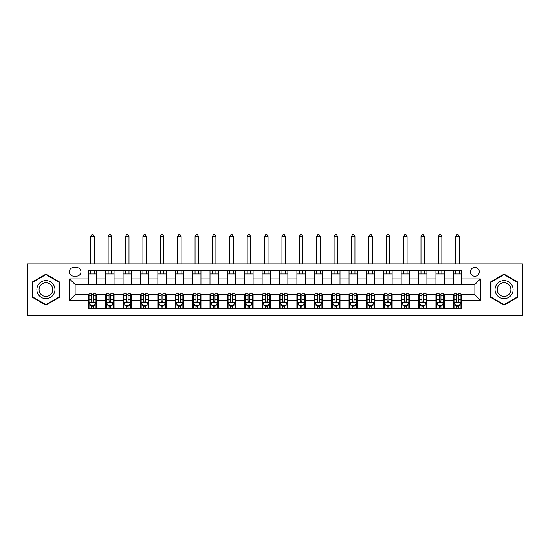 <?xml version="1.0" encoding="UTF-8"?>
<svg xmlns="http://www.w3.org/2000/svg" width="550" height="550" viewBox="0 0 550 550"><rect width="100%" height="100%" fill="white"/><g stroke="black" fill="none" stroke-linecap="round" stroke-linejoin="round"><path stroke-width="0.82" d="M474.877 267.355A4.448 4.448 0 0 0 470.429 271.803A4.448 4.448 0 0 0 474.877 276.251A4.448 4.448 0 0 0 479.325 271.803A4.448 4.448 0 0 0 474.877 267.355M486.001 315.322L522.5 315.322L522.5 263.876L486.001 263.876L486.001 315.322L63.999 315.322L63.999 263.876L27.5 263.876L27.5 315.322L63.999 315.322M73.59 276.114L76.649 276.114A4.311 4.311 0 0 0 80.96 271.803A4.311 4.311 0 0 0 76.649 267.493L73.59 267.493A4.311 4.311 0 0 0 69.286 271.803A4.311 4.311 0 0 0 73.59 276.114M486.001 263.876L63.999 263.876M88.33 300.307L69.561 300.307L69.561 278.891L88.33 278.891L88.33 284.453L75.123 284.453L75.123 294.745L88.33 294.745L88.33 308.715L461.67 308.715L461.67 294.745L474.877 294.745L474.877 284.453L461.67 284.453L461.67 278.891L480.439 278.891L480.439 300.307L461.67 300.307M461.67 278.891L461.67 270.483L88.33 270.483L88.33 278.891M453.324 270.483L453.324 284.453L461.67 284.453M453.324 284.453L88.33 284.453M88.33 294.745L89.024 294.745M91.671 294.745L93.335 294.745M95.982 294.745L96.676 294.745L96.676 308.715M106.411 294.745L96.676 294.745M109.051 294.745L110.715 294.745M113.362 294.745L114.056 294.745L114.056 308.715M123.791 294.745L114.056 294.745M126.431 294.745L128.102 294.745M130.742 294.745L131.436 294.745L131.436 308.715M141.171 294.745L131.436 294.745M143.811 294.745L145.482 294.745M148.122 294.745L148.816 294.745L148.816 308.715M158.551 294.745L148.816 294.745M161.191 294.745L162.862 294.745M165.502 294.745L166.196 294.745L166.196 308.715M175.931 294.745L166.196 294.745M178.571 294.745L180.242 294.745M182.882 294.745L183.576 294.745L183.576 308.715M193.311 294.745L183.576 294.745M195.951 294.745L197.622 294.745M200.262 294.745L200.956 294.745L200.956 308.715M210.691 294.745L200.956 294.745M213.331 294.745L215.002 294.745M217.642 294.745L218.336 294.745L218.336 308.715M228.071 294.745L218.336 294.745M230.711 294.745L232.382 294.745M235.022 294.745L235.723 294.745L235.723 308.715M245.451 294.745L235.723 294.745M248.098 294.745L249.762 294.745M252.402 294.745L253.103 294.745L253.103 308.715M262.831 294.745L253.103 294.745M265.478 294.745L267.142 294.745M269.789 294.745L270.483 294.745L270.483 308.715M280.211 294.745L270.483 294.745M282.858 294.745L284.522 294.745M287.169 294.745L287.863 294.745L287.863 308.715M297.598 294.745L287.863 294.745M300.238 294.745L301.902 294.745M304.549 294.745L305.243 294.745L305.243 308.715M314.978 294.745L305.243 294.745M317.618 294.745L319.289 294.745M321.929 294.745L322.623 294.745L322.623 308.715M332.358 294.745L322.623 294.745M334.998 294.745L336.669 294.745M339.309 294.745L340.003 294.745L340.003 308.715M349.738 294.745L340.003 294.745M352.378 294.745L354.049 294.745M356.689 294.745L357.383 294.745L357.383 308.715M367.118 294.745L357.383 294.745M369.758 294.745L371.429 294.745M374.069 294.745L374.763 294.745L374.763 308.715M384.498 294.745L374.763 294.745M387.138 294.745L388.809 294.745M391.449 294.745L392.143 294.745L392.143 308.715M401.878 294.745L392.143 294.745M404.518 294.745L406.189 294.745M408.829 294.745L409.523 294.745L409.523 308.715M419.258 294.745L409.523 294.745M421.898 294.745L423.569 294.745M426.209 294.745L426.91 294.745L426.91 308.715M436.638 294.745L426.91 294.745M439.285 294.745L440.949 294.745M443.589 294.745L444.29 294.745L444.29 308.715M454.018 294.745L444.29 294.745M456.665 294.745L458.329 294.745M460.976 294.745L461.67 294.745M96.676 270.483L96.676 284.453M88.33 273.955L96.676 273.955M88.33 305.243L89.024 305.243M91.671 305.243L93.335 305.243M95.982 305.243L96.676 305.243M105.71 294.745L105.71 308.715M105.71 270.483L105.71 284.453M114.056 270.483L114.056 284.453M105.71 273.955L114.056 273.955M105.71 305.243L106.411 305.243M109.051 305.243L110.715 305.243M113.362 305.243L114.056 305.243M123.09 294.745L123.09 308.715M123.09 305.243L123.791 305.243M126.431 305.243L128.102 305.243M130.742 305.243L131.436 305.243M123.09 270.483L123.09 284.453M131.436 270.483L131.436 284.453M123.09 273.955L131.436 273.955M140.477 294.745L140.477 308.715M140.477 305.243L141.171 305.243M143.811 305.243L145.482 305.243M148.122 305.243L148.816 305.243M140.477 270.483L140.477 284.453M148.816 270.483L148.816 284.453M140.477 273.955L148.816 273.955M157.857 294.745L157.857 308.715M157.857 305.243L158.551 305.243M161.191 305.243L162.862 305.243M165.502 305.243L166.196 305.243M157.857 270.483L157.857 284.453M166.196 270.483L166.196 284.453M157.857 273.955L166.196 273.955M175.237 294.745L175.237 308.715M175.237 305.243L175.931 305.243M178.571 305.243L180.242 305.243M182.882 305.243L183.576 305.243M175.237 270.483L175.237 284.453M183.576 270.483L183.576 284.453M175.237 273.955L183.576 273.955M192.617 294.745L192.617 308.715M192.617 305.243L193.311 305.243M195.951 305.243L197.622 305.243M200.262 305.243L200.956 305.243M192.617 270.483L192.617 284.453M200.956 270.483L200.956 284.453M192.617 273.955L200.956 273.955M209.997 294.745L209.997 308.715M209.997 305.243L210.691 305.243M213.331 305.243L215.002 305.243M217.642 305.243L218.336 305.243M209.997 270.483L209.997 284.453M218.336 270.483L218.336 284.453M209.997 273.955L218.336 273.955M227.377 294.745L227.377 308.715M227.377 305.243L228.071 305.243M230.711 305.243L232.382 305.243M235.022 305.243L235.723 305.243M227.377 270.483L227.377 284.453M235.723 270.483L235.723 284.453M227.377 273.955L235.723 273.955M244.757 294.745L244.757 308.715M244.757 305.243L245.451 305.243M248.098 305.243L249.762 305.243M252.402 305.243L253.103 305.243M244.757 270.483L244.757 284.453M253.103 270.483L253.103 284.453M244.757 273.955L253.103 273.955M262.137 294.745L262.137 308.715M262.137 305.243L262.831 305.243M265.478 305.243L267.142 305.243M269.789 305.243L270.483 305.243M262.137 270.483L262.137 284.453M270.483 270.483L270.483 284.453M262.137 273.955L270.483 273.955M279.517 294.745L279.517 308.715M279.517 305.243L280.211 305.243M282.858 305.243L284.522 305.243M287.169 305.243L287.863 305.243M279.517 270.483L279.517 284.453M287.863 270.483L287.863 284.453M279.517 273.955L287.863 273.955M296.897 294.745L296.897 308.715M296.897 305.243L297.598 305.243M300.238 305.243L301.902 305.243M304.549 305.243L305.243 305.243M296.897 270.483L296.897 284.453M305.243 270.483L305.243 284.453M296.897 273.955L305.243 273.955M314.277 294.745L314.277 308.715M314.277 305.243L314.978 305.243M317.618 305.243L319.289 305.243M321.929 305.243L322.623 305.243M314.277 270.483L314.277 284.453M322.623 270.483L322.623 284.453M314.277 273.955L322.623 273.955M331.664 294.745L331.664 308.715M331.664 305.243L332.358 305.243M334.998 305.243L336.669 305.243M339.309 305.243L340.003 305.243M331.664 270.483L331.664 284.453M340.003 270.483L340.003 284.453M331.664 273.955L340.003 273.955M349.044 294.745L349.044 308.715M349.044 305.243L349.738 305.243M352.378 305.243L354.049 305.243M356.689 305.243L357.383 305.243M349.044 270.483L349.044 284.453M357.383 270.483L357.383 284.453M349.044 273.955L357.383 273.955M366.424 294.745L366.424 308.715M366.424 305.243L367.118 305.243M369.758 305.243L371.429 305.243M374.069 305.243L374.763 305.243M366.424 270.483L366.424 284.453M374.763 270.483L374.763 284.453M366.424 273.955L374.763 273.955M383.804 294.745L383.804 308.715M383.804 305.243L384.498 305.243M387.138 305.243L388.809 305.243M391.449 305.243L392.143 305.243M383.804 270.483L383.804 284.453M392.143 270.483L392.143 284.453M383.804 273.955L392.143 273.955M401.184 294.745L401.184 308.715M401.184 305.243L401.878 305.243M404.518 305.243L406.189 305.243M408.829 305.243L409.523 305.243M401.184 270.483L401.184 284.453M409.523 270.483L409.523 284.453M401.184 273.955L409.523 273.955M418.564 294.745L418.564 308.715M418.564 305.243L419.258 305.243M421.898 305.243L423.569 305.243M426.209 305.243L426.91 305.243M418.564 270.483L418.564 284.453M426.91 270.483L426.91 284.453M418.564 273.955L426.91 273.955M435.944 294.745L435.944 308.715M435.944 305.243L436.638 305.243M439.285 305.243L440.949 305.243M443.589 305.243L444.29 305.243M435.944 270.483L435.944 284.453M444.29 270.483L444.29 284.453M435.944 273.955L444.29 273.955M453.324 294.745L453.324 308.715M453.324 305.243L454.018 305.243M456.665 305.243L458.329 305.243M460.976 305.243L461.67 305.243M453.324 273.955L461.67 273.955M75.123 284.453L69.561 278.891M75.123 294.745L69.561 300.307M480.439 278.891L474.877 284.453M480.439 300.307L474.877 294.745M45.925 305.092L59.338 297.344L59.338 281.854L45.925 274.106L32.505 281.854L32.505 297.344L45.925 305.092M517.495 281.854L504.075 274.106L490.662 281.854L490.662 297.344L504.075 305.092L517.495 297.344L517.495 281.854M91.671 306.914L93.335 306.914M89.024 295.653L91.671 295.653L91.671 293.913L89.024 293.913L89.024 302.39L90.42 305.174L94.586 305.174L95.982 302.39L95.982 293.913L93.335 293.913L93.335 295.653L95.982 295.653M95.982 302.39L95.982 308.715M89.024 302.39L89.024 308.715M93.335 305.174L93.335 308.715M91.671 308.715L91.671 305.174M91.671 295.653L91.671 301.352C92.221 302.418 92.778 302.418 93.335 301.352L93.335 295.653M94.243 273.955L94.243 270.483M94.243 263.876L94.243 236.486L90.764 236.486L90.764 263.876M90.764 273.955L90.764 270.483M90.764 236.486L91.809 234.678L93.198 234.678L94.243 236.486M109.051 306.914L110.715 306.914M106.411 295.653L109.051 295.653L109.051 293.913L106.411 293.913L106.411 302.39L107.8 305.174L111.973 305.174L113.362 302.39L113.362 293.913L110.715 293.913L110.715 295.653L113.362 295.653M113.362 302.39L113.362 308.715M106.411 302.39L106.411 308.715M110.715 305.174L110.715 308.715M109.051 308.715L109.051 305.174M109.051 295.653L109.051 301.352C109.608 302.418 110.158 302.418 110.715 301.352L110.715 295.653M111.623 273.955L111.623 270.483M111.623 263.876L111.623 236.486L108.144 236.486L108.144 263.876M108.144 273.955L108.144 270.483M108.144 236.486L109.189 234.678L110.578 234.678L111.623 236.486M126.431 306.914L128.102 306.914M123.791 295.653L126.431 295.653L126.431 293.913L123.791 293.913L123.791 302.39L125.18 305.174L129.353 305.174L130.742 302.39L130.742 293.913L128.102 293.913L128.102 295.653L130.742 295.653M130.742 302.39L130.742 308.715M123.791 302.39L123.791 308.715M128.102 305.174L128.102 308.715M126.431 308.715L126.431 305.174M126.431 295.653L126.431 301.352C126.988 302.418 127.545 302.418 128.102 301.352L128.102 295.653M129.002 273.955L129.002 270.483M129.002 263.876L129.002 236.486L125.524 236.486L125.524 263.876M125.524 273.955L125.524 270.483M125.524 236.486L126.569 234.678L127.958 234.678L129.002 236.486M143.811 306.914L145.482 306.914M141.171 295.653L143.811 295.653L143.811 293.913L141.171 293.913L141.171 302.39L142.56 305.174L146.733 305.174L148.122 302.39L148.122 293.913L145.482 293.913L145.482 295.653L148.122 295.653M148.122 302.39L148.122 308.715M141.171 302.39L141.171 308.715M145.482 305.174L145.482 308.715M143.811 308.715L143.811 305.174M143.811 295.653L143.811 301.352C144.368 302.418 144.925 302.418 145.482 301.352L145.482 295.653M146.382 273.955L146.382 270.483M146.382 263.876L146.382 236.486L142.911 236.486L142.911 263.876M142.911 273.955L142.911 270.483M142.911 236.486L143.949 234.678L145.338 234.678L146.382 236.486M161.191 306.914L162.862 306.914M158.551 295.653L161.191 295.653L161.191 293.913L158.551 293.913L158.551 302.39L159.94 305.174L164.113 305.174L165.502 302.39L165.502 293.913L162.862 293.913L162.862 295.653L165.502 295.653M165.502 302.39L165.502 308.715M158.551 302.39L158.551 308.715M162.862 305.174L162.862 308.715M161.191 308.715L161.191 305.174M161.191 295.653L161.191 301.352C161.748 302.418 162.305 302.418 162.862 301.352L162.862 295.653M163.762 273.955L163.762 270.483M163.762 263.876L163.762 236.486L160.291 236.486L160.291 263.876M160.291 273.955L160.291 270.483M160.291 236.486L161.329 234.678L162.724 234.678L163.762 236.486M53.749 285.079A9.041 9.041 0 0 0 41.401 281.772A9.041 9.041 0 0 0 38.094 294.119A9.041 9.041 0 0 0 50.442 297.426A9.041 9.041 0 0 0 53.749 285.079M51.851 286.179A6.841 6.841 0 0 0 42.501 283.676A6.841 6.841 0 0 0 39.999 293.019A6.841 6.841 0 0 0 49.342 295.529A6.841 6.841 0 0 0 51.851 286.179M45.925 304.611L32.924 297.103L32.924 282.095L45.925 274.587L58.926 282.095L58.926 297.103L45.925 304.611M504.075 298.636A9.041 9.041 0 0 0 513.116 289.603A9.041 9.041 0 0 0 504.075 280.562A9.041 9.041 0 0 0 495.041 289.603A9.041 9.041 0 0 0 504.075 298.636M504.075 296.443A6.841 6.841 0 0 0 510.922 289.603A6.841 6.841 0 0 0 504.075 282.755A6.841 6.841 0 0 0 497.234 289.603A6.841 6.841 0 0 0 504.075 296.443M491.074 282.095L504.075 274.587L517.076 282.095L517.076 297.103L504.075 304.611L491.074 297.103L491.074 282.095M178.571 306.914L180.242 306.914M175.931 295.653L178.571 295.653L178.571 293.913L175.931 293.913L175.931 302.39L177.32 305.174L181.493 305.174L182.882 302.39L182.882 293.913L180.242 293.913L180.242 295.653L182.882 295.653M182.882 302.39L182.882 308.715M175.931 302.39L175.931 308.715M180.242 305.174L180.242 308.715M178.571 308.715L178.571 305.174M178.571 295.653L178.571 301.352C179.128 302.418 179.685 302.418 180.242 301.352L180.242 295.653M181.143 273.955L181.143 270.483M181.143 263.876L181.143 236.486L177.671 236.486L177.671 263.876M177.671 273.955L177.671 270.483M177.671 236.486L178.709 234.678L180.104 234.678L181.143 236.486M195.951 306.914L197.622 306.914M193.311 295.653L195.951 295.653L195.951 293.913L193.311 293.913L193.311 302.39L194.7 305.174L198.873 305.174L200.262 302.39L200.262 293.913L197.622 293.913L197.622 295.653L200.262 295.653M200.262 302.39L200.262 308.715M193.311 302.39L193.311 308.715M197.622 305.174L197.622 308.715M195.951 308.715L195.951 305.174M195.951 295.653L195.951 301.352C196.508 302.418 197.065 302.418 197.622 301.352L197.622 295.653M198.522 273.955L198.522 270.483M198.522 263.876L198.522 236.486L195.051 236.486L195.051 263.876M195.051 273.955L195.051 270.483M195.051 236.486L196.089 234.678L197.484 234.678L198.522 236.486M213.331 306.914L215.002 306.914M210.691 295.653L213.331 295.653L213.331 293.913L210.691 293.913L210.691 302.39L212.08 305.174L216.253 305.174L217.642 302.39L217.642 293.913L215.002 293.913L215.002 295.653L217.642 295.653M217.642 302.39L217.642 308.715M210.691 302.39L210.691 308.715M215.002 305.174L215.002 308.715M213.331 308.715L213.331 305.174M213.331 295.653L213.331 301.352C213.888 302.418 214.445 302.418 215.002 301.352L215.002 295.653M215.903 273.955L215.903 270.483M215.903 263.876L215.903 236.486L212.431 236.486L212.431 263.876M212.431 273.955L212.431 270.483M212.431 236.486L213.476 234.678L214.864 234.678L215.903 236.486M230.711 306.914L232.382 306.914M228.071 295.653L230.711 295.653L230.711 293.913L228.071 293.913L228.071 302.39L229.46 305.174L233.633 305.174L235.022 302.39L235.022 293.913L232.382 293.913L232.382 295.653L235.022 295.653M235.022 302.39L235.022 308.715M228.071 302.39L228.071 308.715M232.382 305.174L232.382 308.715M230.711 308.715L230.711 305.174M230.711 295.653L230.711 301.352C231.268 302.418 231.825 302.418 232.382 301.352L232.382 295.653M233.289 273.955L233.289 270.483M233.289 263.876L233.289 236.486L229.811 236.486L229.811 263.876M229.811 273.955L229.811 270.483M229.811 236.486L230.856 234.678L232.244 234.678L233.289 236.486M248.098 306.914L249.762 306.914M245.451 295.653L248.098 295.653L248.098 293.913L245.451 293.913L245.451 302.39L246.84 305.174L251.013 305.174L252.402 302.39L252.402 293.913L249.762 293.913L249.762 295.653L252.402 295.653M252.402 302.39L252.402 308.715M245.451 302.39L245.451 308.715M249.762 305.174L249.762 308.715M248.098 308.715L248.098 305.174M248.098 295.653L248.098 301.352C248.648 302.418 249.205 302.418 249.762 301.352L249.762 295.653M250.669 273.955L250.669 270.483M250.669 263.876L250.669 236.486L247.191 236.486L247.191 263.876M247.191 273.955L247.191 270.483M247.191 236.486L248.236 234.678L249.624 234.678L250.669 236.486M265.478 306.914L267.142 306.914M262.831 295.653L265.478 295.653L265.478 293.913L262.831 293.913L262.831 302.39L264.227 305.174L268.393 305.174L269.789 302.39L269.789 293.913L267.142 293.913L267.142 295.653L269.789 295.653M269.789 302.39L269.789 308.715M262.831 302.39L262.831 308.715M267.142 305.174L267.142 308.715M265.478 308.715L265.478 305.174M265.478 295.653L265.478 301.352C266.028 302.418 266.585 302.418 267.142 301.352L267.142 295.653M268.049 273.955L268.049 270.483M268.049 263.876L268.049 236.486L264.571 236.486L264.571 263.876M264.571 273.955L264.571 270.483M264.571 236.486L265.616 234.678L267.004 234.678L268.049 236.486M282.858 306.914L284.522 306.914M280.211 295.653L282.858 295.653L282.858 293.913L280.211 293.913L280.211 302.39L281.607 305.174L285.773 305.174L287.169 302.39L287.169 293.913L284.522 293.913L284.522 295.653L287.169 295.653M287.169 302.39L287.169 308.715M280.211 302.39L280.211 308.715M284.522 305.174L284.522 308.715M282.858 308.715L282.858 305.174M282.858 295.653L282.858 301.352C283.408 302.418 283.965 302.418 284.522 301.352L284.522 295.653M285.429 273.955L285.429 270.483M285.429 263.876L285.429 236.486L281.951 236.486L281.951 263.876M281.951 273.955L281.951 270.483M281.951 236.486L282.996 234.678L284.384 234.678L285.429 236.486M300.238 306.914L301.902 306.914M297.598 295.653L300.238 295.653L300.238 293.913L297.598 293.913L297.598 302.39L298.987 305.174L303.16 305.174L304.549 302.39L304.549 293.913L301.902 293.913L301.902 295.653L304.549 295.653M304.549 302.39L304.549 308.715M297.598 302.39L297.598 308.715M301.902 305.174L301.902 308.715M300.238 308.715L300.238 305.174M300.238 295.653L300.238 301.352C300.795 302.418 301.345 302.418 301.902 301.352L301.902 295.653M302.809 273.955L302.809 270.483M302.809 263.876L302.809 236.486L299.331 236.486L299.331 263.876M299.331 273.955L299.331 270.483M299.331 236.486L300.376 234.678L301.764 234.678L302.809 236.486M317.618 306.914L319.289 306.914M314.978 295.653L317.618 295.653L317.618 293.913L314.978 293.913L314.978 302.39L316.367 305.174L320.54 305.174L321.929 302.39L321.929 293.913L319.289 293.913L319.289 295.653L321.929 295.653M321.929 302.39L321.929 308.715M314.978 302.39L314.978 308.715M319.289 305.174L319.289 308.715M317.618 308.715L317.618 305.174M317.618 295.653L317.618 301.352C318.175 302.418 318.732 302.418 319.289 301.352L319.289 295.653M320.189 273.955L320.189 270.483M320.189 263.876L320.189 236.486L316.711 236.486L316.711 263.876M316.711 273.955L316.711 270.483M316.711 236.486L317.756 234.678L319.144 234.678L320.189 236.486M334.998 306.914L336.669 306.914M332.358 295.653L334.998 295.653L334.998 293.913L332.358 293.913L332.358 302.39L333.747 305.174L337.92 305.174L339.309 302.39L339.309 293.913L336.669 293.913L336.669 295.653L339.309 295.653M339.309 302.39L339.309 308.715M332.358 302.39L332.358 308.715M336.669 305.174L336.669 308.715M334.998 308.715L334.998 305.174M334.998 295.653L334.998 301.352C335.555 302.418 336.112 302.418 336.669 301.352L336.669 295.653M337.569 273.955L337.569 270.483M337.569 263.876L337.569 236.486L334.097 236.486L334.097 263.876M334.097 273.955L334.097 270.483M334.097 236.486L335.136 234.678L336.524 234.678L337.569 236.486M352.378 306.914L354.049 306.914M349.738 295.653L352.378 295.653L352.378 293.913L349.738 293.913L349.738 302.39L351.127 305.174L355.3 305.174L356.689 302.39L356.689 293.913L354.049 293.913L354.049 295.653L356.689 295.653M356.689 302.39L356.689 308.715M349.738 302.39L349.738 308.715M354.049 305.174L354.049 308.715M352.378 308.715L352.378 305.174M352.378 295.653L352.378 301.352C352.935 302.418 353.492 302.418 354.049 301.352L354.049 295.653M354.949 273.955L354.949 270.483M354.949 263.876L354.949 236.486L351.478 236.486L351.478 263.876M351.478 273.955L351.478 270.483M351.478 236.486L352.516 234.678L353.911 234.678L354.949 236.486M369.758 306.914L371.429 306.914M367.118 295.653L369.758 295.653L369.758 293.913L367.118 293.913L367.118 302.39L368.507 305.174L372.68 305.174L374.069 302.39L374.069 293.913L371.429 293.913L371.429 295.653L374.069 295.653M374.069 302.39L374.069 308.715M367.118 302.39L367.118 308.715M371.429 305.174L371.429 308.715M369.758 308.715L369.758 305.174M369.758 295.653L369.758 301.352C370.315 302.418 370.872 302.418 371.429 301.352L371.429 295.653M372.329 273.955L372.329 270.483M372.329 263.876L372.329 236.486L368.857 236.486L368.857 263.876M368.857 273.955L368.857 270.483M368.857 236.486L369.896 234.678L371.291 234.678L372.329 236.486M387.138 306.914L388.809 306.914M384.498 295.653L387.138 295.653L387.138 293.913L384.498 293.913L384.498 302.39L385.887 305.174L390.06 305.174L391.449 302.39L391.449 293.913L388.809 293.913L388.809 295.653L391.449 295.653M391.449 302.39L391.449 308.715M384.498 302.39L384.498 308.715M388.809 305.174L388.809 308.715M387.138 308.715L387.138 305.174M387.138 295.653L387.138 301.352C387.695 302.418 388.252 302.418 388.809 301.352L388.809 295.653M389.709 273.955L389.709 270.483M389.709 263.876L389.709 236.486L386.237 236.486L386.237 263.876M386.237 273.955L386.237 270.483M386.237 236.486L387.276 234.678L388.671 234.678L389.709 236.486M404.518 306.914L406.189 306.914M401.878 295.653L404.518 295.653L404.518 293.913L401.878 293.913L401.878 302.39L403.267 305.174L407.44 305.174L408.829 302.39L408.829 293.913L406.189 293.913L406.189 295.653L408.829 295.653M408.829 302.39L408.829 308.715M401.878 302.39L401.878 308.715M406.189 305.174L406.189 308.715M404.518 308.715L404.518 305.174M404.518 295.653L404.518 301.352C405.075 302.418 405.632 302.418 406.189 301.352L406.189 295.653M407.089 273.955L407.089 270.483M407.089 263.876L407.089 236.486L403.618 236.486L403.618 263.876M403.618 273.955L403.618 270.483M403.618 236.486L404.663 234.678L406.051 234.678L407.089 236.486M421.898 306.914L423.569 306.914M419.258 295.653L421.898 295.653L421.898 293.913L419.258 293.913L419.258 302.39L420.647 305.174L424.82 305.174L426.209 302.39L426.209 293.913L423.569 293.913L423.569 295.653L426.209 295.653M426.209 302.39L426.209 308.715M419.258 302.39L419.258 308.715M423.569 305.174L423.569 308.715M421.898 308.715L421.898 305.174M421.898 295.653L421.898 301.352C422.455 302.418 423.012 302.418 423.569 301.352L423.569 295.653M424.476 273.955L424.476 270.483M424.476 263.876L424.476 236.486L420.998 236.486L420.998 263.876M420.998 273.955L420.998 270.483M420.998 236.486L422.043 234.678L423.431 234.678L424.476 236.486M439.285 306.914L440.949 306.914M436.638 295.653L439.285 295.653L439.285 293.913L436.638 293.913L436.638 302.39L438.027 305.174L442.2 305.174L443.589 302.39L443.589 293.913L440.949 293.913L440.949 295.653L443.589 295.653M443.589 302.39L443.589 308.715M436.638 302.39L436.638 308.715M440.949 305.174L440.949 308.715M439.285 308.715L439.285 305.174M439.285 295.653L439.285 301.352C439.835 302.418 440.392 302.418 440.949 301.352L440.949 295.653M441.856 273.955L441.856 270.483M441.856 263.876L441.856 236.486L438.377 236.486L438.377 263.876M438.377 273.955L438.377 270.483M438.377 236.486L439.422 234.678L440.811 234.678L441.856 236.486M456.665 306.914L458.329 306.914M454.018 295.653L456.665 295.653L456.665 293.913L454.018 293.913L454.018 302.39L455.414 305.174L459.58 305.174L460.976 302.39L460.976 293.913L458.329 293.913L458.329 295.653L460.976 295.653M460.976 302.39L460.976 308.715M454.018 302.39L454.018 308.715M458.329 305.174L458.329 308.715M456.665 308.715L456.665 305.174M456.665 295.653L456.665 301.352C457.215 302.418 457.772 302.418 458.329 301.352L458.329 295.653M459.236 273.955L459.236 270.483M459.236 263.876L459.236 236.486L455.757 236.486L455.757 263.876M455.757 273.955L455.757 270.483M455.757 236.486L456.803 234.678L458.191 234.678L459.236 236.486M105.71 300.307L96.676 300.307M105.71 278.891L96.676 278.891M123.09 278.891L114.056 278.891M123.09 300.307L114.056 300.307M140.477 278.891L131.436 278.891M140.477 300.307L131.436 300.307M157.857 278.891L148.816 278.891M157.857 300.307L148.816 300.307M175.237 278.891L166.196 278.891M175.237 300.307L166.196 300.307M192.617 278.891L183.576 278.891M192.617 300.307L183.576 300.307M209.997 278.891L200.956 278.891M209.997 300.307L200.956 300.307M227.377 278.891L218.336 278.891M227.377 300.307L218.336 300.307M244.757 278.891L235.723 278.891M244.757 300.307L235.723 300.307M262.137 278.891L253.103 278.891M262.137 300.307L253.103 300.307M279.517 278.891L270.483 278.891M279.517 300.307L270.483 300.307M296.897 278.891L287.863 278.891M296.897 300.307L287.863 300.307M314.277 278.891L305.243 278.891M314.277 300.307L305.243 300.307M331.664 278.891L322.623 278.891M331.664 300.307L322.623 300.307M349.044 278.891L340.003 278.891M349.044 300.307L340.003 300.307M366.424 278.891L357.383 278.891M366.424 300.307L357.383 300.307M383.804 278.891L374.763 278.891M383.804 300.307L374.763 300.307M401.184 278.891L392.143 278.891M401.184 300.307L392.143 300.307M418.564 278.891L409.523 278.891M418.564 300.307L409.523 300.307M435.944 278.891L426.91 278.891M435.944 300.307L426.91 300.307M453.324 278.891L444.29 278.891M453.324 300.307L444.29 300.307M89.059 302.459L95.948 302.459M95.982 305.002L94.676 305.002M90.338 305.002L89.024 305.002M93.335 299.379L95.982 299.379M89.024 299.379L91.671 299.379M91.671 306.027L93.335 306.027M106.446 302.459L113.328 302.459M113.362 305.002L112.056 305.002M107.718 305.002L106.411 305.002M110.715 299.379L113.362 299.379M106.411 299.379L109.051 299.379M109.051 306.027L110.715 306.027M123.826 302.459L130.708 302.459M130.742 305.002L129.436 305.002M125.098 305.002L123.791 305.002M128.102 299.379L130.742 299.379M123.791 299.379L126.431 299.379M126.431 306.027L128.102 306.027M141.206 302.459L148.088 302.459M148.122 305.002L146.816 305.002M142.478 305.002L141.171 305.002M145.482 299.379L148.122 299.379M141.171 299.379L143.811 299.379M143.811 306.027L145.482 306.027M158.586 302.459L165.468 302.459M165.502 305.002L164.196 305.002M159.858 305.002L158.551 305.002M162.862 299.379L165.502 299.379M158.551 299.379L161.191 299.379M161.191 306.027L162.862 306.027M175.966 302.459L182.847 302.459M182.882 305.002L181.576 305.002M177.238 305.002L175.931 305.002M180.242 299.379L182.882 299.379M175.931 299.379L178.571 299.379M178.571 306.027L180.242 306.027M193.346 302.459L200.228 302.459M200.262 305.002L198.956 305.002M194.617 305.002L193.311 305.002M197.622 299.379L200.262 299.379M193.311 299.379L195.951 299.379M195.951 306.027L197.622 306.027M210.726 302.459L217.607 302.459M217.642 305.002L216.336 305.002M211.998 305.002L210.691 305.002M215.002 299.379L217.642 299.379M210.691 299.379L213.331 299.379M213.331 306.027L215.002 306.027M228.106 302.459L234.988 302.459M235.022 305.002L233.716 305.002M229.377 305.002L228.071 305.002M232.382 299.379L235.022 299.379M228.071 299.379L230.711 299.379M230.711 306.027L232.382 306.027M245.486 302.459L252.367 302.459M252.402 305.002L251.096 305.002M246.758 305.002L245.451 305.002M249.762 299.379L252.402 299.379M245.451 299.379L248.098 299.379M248.098 306.027L249.762 306.027M262.866 302.459L269.754 302.459M269.789 305.002L268.476 305.002M264.137 305.002L262.831 305.002M267.142 299.379L269.789 299.379M262.831 299.379L265.478 299.379M265.478 306.027L267.142 306.027M280.246 302.459L287.134 302.459M287.169 305.002L285.863 305.002M281.524 305.002L280.211 305.002M284.522 299.379L287.169 299.379M280.211 299.379L282.858 299.379M282.858 306.027L284.522 306.027M297.632 302.459L304.514 302.459M304.549 305.002L303.243 305.002M298.904 305.002L297.598 305.002M301.902 299.379L304.549 299.379M297.598 299.379L300.238 299.379M300.238 306.027L301.902 306.027M315.012 302.459L321.894 302.459M321.929 305.002L320.623 305.002M316.284 305.002L314.978 305.002M319.289 299.379L321.929 299.379M314.978 299.379L317.618 299.379M317.618 306.027L319.289 306.027M332.393 302.459L339.274 302.459M339.309 305.002L338.002 305.002M333.664 305.002L332.358 305.002M336.669 299.379L339.309 299.379M332.358 299.379L334.998 299.379M334.998 306.027L336.669 306.027M349.772 302.459L356.654 302.459M356.689 305.002L355.382 305.002M351.044 305.002L349.738 305.002M354.049 299.379L356.689 299.379M349.738 299.379L352.378 299.379M352.378 306.027L354.049 306.027M367.152 302.459L374.034 302.459M374.069 305.002L372.763 305.002M368.424 305.002L367.118 305.002M371.429 299.379L374.069 299.379M367.118 299.379L369.758 299.379M369.758 306.027L371.429 306.027M384.533 302.459L391.414 302.459M391.449 305.002L390.143 305.002M385.804 305.002L384.498 305.002M388.809 299.379L391.449 299.379M384.498 299.379L387.138 299.379M387.138 306.027L388.809 306.027M401.913 302.459L408.794 302.459M408.829 305.002L407.522 305.002M403.184 305.002L401.878 305.002M406.189 299.379L408.829 299.379M401.878 299.379L404.518 299.379M404.518 306.027L406.189 306.027M419.293 302.459L426.174 302.459M426.209 305.002L424.902 305.002M420.564 305.002L419.258 305.002M423.569 299.379L426.209 299.379M419.258 299.379L421.898 299.379M421.898 306.027L423.569 306.027M436.672 302.459L443.554 302.459M443.589 305.002L442.283 305.002M437.944 305.002L436.638 305.002M440.949 299.379L443.589 299.379M436.638 299.379L439.285 299.379M439.285 306.027L440.949 306.027M454.053 302.459L460.941 302.459M460.976 305.002L459.663 305.002M455.324 305.002L454.018 305.002M458.329 299.379L460.976 299.379M454.018 299.379L456.665 299.379M456.665 306.027L458.329 306.027"/></g></svg>
